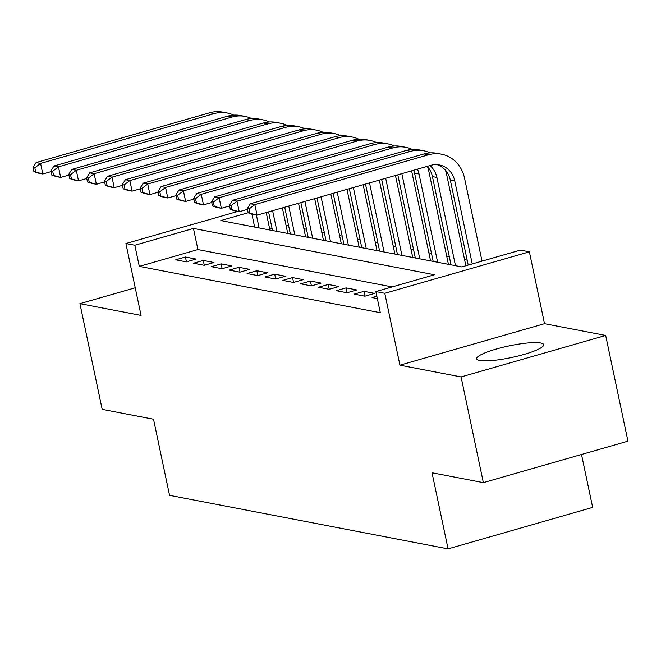 <?xml version="1.0" encoding="UTF-8"?>
<svg xmlns="http://www.w3.org/2000/svg" width="661" height="661" viewBox="0 0 661 661"><rect width="100%" height="100%" fill="white"/><g stroke="black" fill="none" stroke-linecap="round" stroke-linejoin="round"><path stroke-width="0.99" d="M540.648 342.993A34.223 5.941 -11.9 0 0 502.451 347.405A34.223 5.941 -11.9 0 0 476.68 358.791A34.223 5.941 -11.9 0 0 479.688 360.476A34.223 5.941 -11.9 0 0 517.894 356.064A34.223 5.941 -11.9 0 0 543.656 344.678A34.223 5.941 -11.9 0 0 540.648 342.993M248.164 212.743L220.807 220.584L461.832 266.92L520.455 250.106L529.378 251.824L384.793 293.294L375.861 291.584L434.484 274.769L193.458 228.433L134.836 245.248L125.912 243.529L237.737 211.454M544.524 323.7L399.938 365.178L461.089 376.927L483.365 482.637L627.95 441.16L605.674 335.458L544.524 323.7L529.378 251.824M581.506 454.487L592.661 507.4L448.075 548.878L169.555 495.337L153.517 419.231L102.182 409.357L79.915 303.655L141.057 315.413L125.912 243.529M467.178 260.145L464.584 259.649M449.323 256.716L446.729 256.22M431.468 253.287L428.873 252.783M413.612 249.85L411.018 249.354M395.757 246.421L393.171 245.925M377.91 242.992L375.316 242.488M360.055 239.555L357.461 239.059M342.2 236.126L339.605 235.622M324.344 232.689L321.75 232.193M306.489 229.26L303.895 228.764M288.634 225.831L286.048 225.327M461.089 376.927L605.674 335.458M135.241 287.783L79.915 303.655M376.836 296.186L372.052 297.557L377.34 298.574M354.197 294.128L364.905 296.186L374.68 293.385L363.963 291.327L354.197 294.128M336.342 290.691L347.058 292.757L356.824 289.948L346.116 287.89L336.342 290.691M318.486 287.262L329.203 289.32L338.969 286.519L328.261 284.461L318.486 287.262M300.639 283.833L311.348 285.891L321.114 283.09L310.406 281.024L300.639 283.833M282.784 280.396L293.492 282.454L303.267 279.653L292.55 277.595L282.784 280.396M264.929 276.967L275.637 279.025L285.412 276.224L274.695 274.166L264.929 276.967M247.074 273.53L257.79 275.596L267.556 272.786L256.84 270.729L247.074 273.53M229.218 270.101L239.935 272.158L249.701 269.358L238.993 267.3L229.218 270.101M211.363 266.672L222.079 268.73L231.846 265.929L221.138 263.863L211.363 266.672M193.516 263.235L204.224 265.292L213.999 262.491L203.282 260.434L193.516 263.235M272.035 228.309L269.688 228.987M392.138 286.907L197.912 249.569L139.297 266.383L380.315 312.719L375.861 291.584M175.661 259.806L186.369 261.863L196.143 259.062L185.427 257.005L175.661 259.806M399.938 365.178L384.793 293.294M139.297 266.383L134.836 245.248M483.365 482.637L432.03 472.772L448.075 548.878M197.912 249.569L193.458 228.433M186.452 261.839L185.427 257.005M204.299 265.276L203.282 260.434M222.154 268.705L221.138 263.863M240.009 272.142L238.993 267.3M257.864 275.571L256.84 270.729M275.72 279L274.695 274.166M293.575 282.437L292.55 277.595M311.422 285.866L310.406 281.024M329.277 289.295L328.261 284.461M347.132 292.732L346.116 287.89M364.988 296.161L363.963 291.327M266.218 212.536L269.903 230.02M254.642 227.087L251.899 214.081M259.104 227.946L256.385 215.04M51.062 171.612L42.816 173.983L38.346 173.124L33.942 171.662L35.727 172.009L34.835 167.778L33.05 167.44L33.942 171.662M33.05 167.44L36.124 162.548L209.826 112.725A32.91 29.952 -79.1 0 1 222.716 112.122L227.186 112.981A32.91 29.952 -79.1 0 1 233.713 115.113M36.124 162.548L40.585 163.407L214.288 113.585A32.91 29.952 -79.1 0 1 227.186 112.981M34.835 167.778L40.585 163.407L42.816 173.983L35.727 172.009M282.371 207.901L287.758 233.457M272.497 230.524L268.564 211.867M276.959 231.383L272.605 210.71M68.918 175.049L60.672 177.412L56.202 176.553L51.798 175.099L53.582 175.438L52.69 171.216L50.905 170.869L51.798 175.099M50.905 170.869L53.979 165.985L227.673 116.162A32.91 29.952 -79.1 0 1 240.571 115.551L245.033 116.41A32.91 29.952 -79.1 0 1 251.568 118.55M53.979 165.985L58.441 166.845L232.143 117.022A32.91 29.952 -79.1 0 1 245.033 116.41M52.69 171.216L58.441 166.845L60.672 177.412L53.582 175.438M298.524 203.274L305.613 236.886M290.353 233.953L284.717 207.232M294.814 234.812L288.758 206.075M86.765 178.478L78.519 180.841L74.057 179.99L69.645 178.528L71.438 178.875L70.545 174.644L68.761 174.306L69.645 178.528M68.761 174.306L71.834 169.414L245.528 119.591A32.91 29.952 -79.1 0 1 258.426 118.988L262.888 119.848A32.91 29.952 -79.1 0 1 269.424 121.979M71.834 169.414L76.296 170.274L249.99 120.451A32.91 29.952 -79.1 0 1 262.888 119.848M70.545 174.644L76.296 170.274L78.519 180.841L71.438 178.875M314.677 198.639L323.469 240.323M308.208 237.382L300.871 202.596M312.67 238.241L304.911 201.44M104.62 181.907L96.374 184.279L91.912 183.419L87.5 181.965L89.285 182.304L88.4 178.073L86.608 177.735L87.5 181.965M86.608 177.735L89.681 172.851L263.384 123.02A32.91 29.952 -79.1 0 1 276.281 122.417L280.743 123.276A32.91 29.952 -79.1 0 1 287.279 125.416M89.681 172.851L94.151 173.703L267.845 123.88A32.91 29.952 -79.1 0 1 280.743 123.276M88.4 178.073L94.151 173.703L96.374 184.279L89.285 182.304M330.839 194.004L341.316 243.752M326.055 240.819L317.024 197.961M330.525 241.678L321.064 196.804M122.475 185.344L114.229 187.707L109.767 186.848L105.355 185.394L107.14 185.741L106.247 181.511L104.463 181.164L105.355 185.394M104.463 181.164L107.536 176.28L281.239 126.458A32.91 29.952 -79.1 0 1 294.137 125.854L298.598 126.714A32.91 29.952 -79.1 0 1 305.126 128.845M107.536 176.28L111.998 177.14L285.701 127.317A32.91 29.952 -79.1 0 1 298.598 126.714M106.247 181.511L111.998 177.14L114.229 187.707L107.14 185.741M346.992 189.368L359.171 247.181M343.91 244.248L333.177 193.334M348.372 245.107L337.217 192.169M140.33 188.773L132.084 191.145L127.623 190.285L123.21 188.823L124.995 189.17L124.103 184.94L122.318 184.601L123.21 188.823M122.318 184.601L125.392 179.709L299.094 129.886A32.91 29.952 -79.1 0 1 311.984 129.283L316.454 130.143A32.91 29.952 -79.1 0 1 322.981 132.274M125.392 179.709L129.853 180.569L303.556 130.746A32.91 29.952 -79.1 0 1 316.454 130.143M124.103 184.94L129.853 180.569L132.084 191.145L124.995 189.17M363.145 184.733L377.026 250.618M361.765 247.685L349.339 188.699M366.227 248.544L353.371 187.542M158.186 192.211L149.94 194.574L145.47 193.714L141.066 192.26L142.85 192.599L141.958 188.377L140.173 188.03L141.066 192.26M140.173 188.03L143.247 183.147L316.941 133.324A32.91 29.952 -79.1 0 1 329.839 132.712L334.301 133.572A32.91 29.952 -79.1 0 1 340.836 135.712M143.247 183.147L147.709 184.006L321.411 134.175A32.91 29.952 -79.1 0 1 334.301 133.572M141.958 188.377L147.709 184.006L149.94 194.574L142.85 192.599M379.298 180.106L394.881 254.047M379.621 251.114L365.492 184.064M384.082 251.973L369.524 182.907M176.033 195.639L167.787 198.003L163.325 197.152L158.913 195.689L160.706 196.036L159.813 191.806L158.029 191.459L158.913 195.689M158.029 191.459L161.102 186.576L334.796 136.753A32.91 29.952 -79.1 0 1 347.694 136.149L352.156 137.009A32.91 29.952 -79.1 0 1 358.692 139.141M161.102 186.576L165.564 187.435L339.267 137.612A32.91 29.952 -79.1 0 1 352.156 137.009M159.813 191.806L165.564 187.435L167.787 198.003L160.706 196.036M395.452 175.471L412.737 257.484M397.476 254.543L381.645 179.428M401.938 255.402L385.685 178.272M193.888 199.068L185.642 201.44L181.18 200.58L176.768 199.126L178.553 199.465L177.669 195.235L175.876 194.896L176.768 199.126M175.876 194.896L178.949 190.013L352.652 140.182A32.91 29.952 -79.1 0 1 365.55 139.578L370.011 140.438A32.91 29.952 -79.1 0 1 376.547 142.578M178.949 190.013L183.419 190.864L357.114 141.041A32.91 29.952 -79.1 0 1 370.011 140.438M177.669 195.235L183.419 190.864L185.642 201.44L178.553 199.465M411.605 170.835L430.584 260.913M415.323 257.98L397.798 174.793M419.793 258.839L401.838 173.636M211.743 202.506L203.497 204.869L199.035 204.009L194.623 202.555L196.408 202.902L195.516 198.672L193.731 198.325L194.623 202.555M193.731 198.325L196.804 193.442L370.507 143.619A32.91 29.952 -79.1 0 1 383.405 143.016L387.867 143.867A32.91 29.952 -79.1 0 1 394.394 146.007M196.804 193.442L201.266 194.301L374.969 144.478A32.91 29.952 -79.1 0 1 387.867 143.867M195.516 198.672L201.266 194.301L203.497 204.869L196.408 202.902M427.535 166.712A32.91 29.952 -79.1 0 1 428.815 171.216L448.439 264.342M433.178 261.409L414.579 173.157A21.937 19.97 100.9 0 0 413.753 170.216M437.64 262.268L419.041 174.017A21.937 19.97 100.9 0 0 417.43 169.166M229.598 205.935L221.352 208.306L216.891 207.447L212.478 205.984L214.263 206.331L213.371 202.101L211.586 201.762L212.478 205.984M211.586 201.762L214.66 196.871L388.362 147.048A32.91 29.952 -79.1 0 1 401.252 146.445L405.722 147.304A32.91 29.952 -79.1 0 1 412.249 149.436M214.66 196.871L219.121 197.73L392.824 147.907A32.91 29.952 -79.1 0 1 405.722 147.304M213.371 202.101L219.121 197.73L221.352 208.306L214.263 206.331M445.39 170.141A32.91 29.952 -79.1 0 1 446.671 174.644L465.873 265.763M451.033 264.846L432.434 176.586A21.937 19.97 100.9 0 0 427.221 166.357M455.495 265.697L436.896 177.445A21.937 19.97 100.9 0 0 429.956 165.572M247.454 209.372L239.208 211.735L234.738 210.876L230.334 209.421L232.118 209.76L231.226 205.538L229.441 205.191L230.334 209.421M229.441 205.191L232.515 200.308L406.218 150.485A32.91 29.952 -79.1 0 1 419.107 149.873L423.569 150.733A32.91 29.952 -79.1 0 1 430.104 152.873M232.515 200.308L236.977 201.167L410.679 151.336A32.91 29.952 -79.1 0 1 423.569 150.733M231.226 205.538L236.977 201.167L239.208 211.735L232.118 209.76M247.297 208.62L248.189 212.85L249.974 213.197L249.081 208.967L247.297 208.62L250.37 203.737L254.832 204.596L428.535 154.773A32.91 29.952 -79.1 0 1 441.424 154.17A32.91 29.952 -79.1 0 1 464.518 178.073L482.026 261.128M468.219 265.086L450.29 180.023A21.937 19.97 100.9 0 0 437.095 164.647M472.251 263.929L454.751 180.883A21.937 19.97 100.9 0 0 439.358 164.936A21.937 19.97 100.9 0 0 430.757 165.341L257.055 215.164L248.189 212.85M250.37 203.737L424.065 153.914A32.91 29.952 -79.1 0 1 436.962 153.311L441.424 154.17M249.081 208.967L254.832 204.596L257.055 215.164L249.974 213.197M209.826 112.725L214.288 113.585M227.673 116.162L232.143 117.022M245.528 119.591L249.99 120.451M263.384 123.02L267.845 123.88M281.239 126.458L285.701 127.317M299.094 129.886L303.556 130.746M316.941 133.324L321.411 134.175M334.796 136.753L339.267 137.612M352.652 140.182L357.114 141.041M370.507 143.619L374.969 144.478M414.579 173.157L419.041 174.017M388.362 147.048L392.824 147.907M432.434 176.586L436.896 177.445M406.218 150.485L410.679 151.336M450.29 180.023L454.751 180.883M424.065 153.914L428.535 154.773"/></g></svg>
